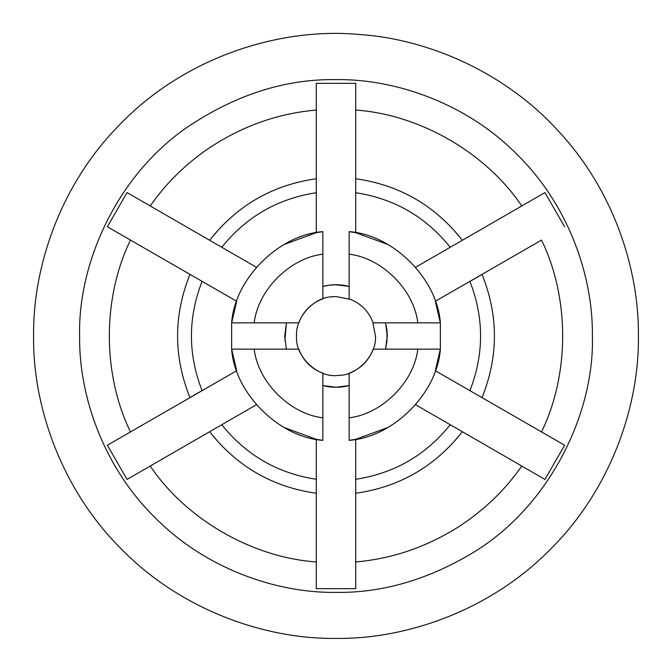 <?xml version="1.0" encoding="UTF-8"?>
<svg xmlns="http://www.w3.org/2000/svg" width="672" height="672" viewBox="0 0 672 672"><rect width="100%" height="100%" fill="white"/><g stroke="black" fill="none" stroke-linecap="round" stroke-linejoin="round"><path stroke-width="1.01" d="M385.56 322.854L387.274 336L385.56 349.146L387.089 340.402M349.146 385.56L336 387.274L322.854 385.56C331.615 387.845 340.385 387.845 349.146 385.56M340.452 387.08L339.133 387.181M386.19 325.517L387.274 336L386.954 330.229M329.944 285.079L336 284.726L349.146 286.44C340.385 284.155 331.615 284.155 322.854 286.44L329.944 285.079M334.438 284.743L346.45 285.802M286.272 348.516L284.726 336L286.44 322.854L284.92 340.469M372.674 321.485L375.446 336C377 354.48 357.538 375.698 338.411 375.371C318.536 378.613 294.63 356.588 296.554 336C295.184 318.427 312.698 297.763 331.346 296.831L336 296.554L350.515 299.326M386.753 328.675L387.064 340.637M385.804 348.214L385.56 349.146M336 284.726L328.667 285.247M150.192 205.951C164.489 185.413 182.213 167.437 203.364 152.032C238.09 127.571 275.73 113.576 316.277 110.057M256.385 267.263L127.058 192.595L107.335 226.75L236.712 301.283M130.469 431.894C102.312 374.153 102.312 297.847 130.469 240.106M236.712 370.717L107.335 445.25L127.058 479.405L256.385 404.737M316.277 561.943C252.193 557.458 186.11 519.305 150.192 466.049L127.058 479.405M322.854 440.362L322.854 373.187C311.237 368.777 303.223 360.763 298.813 349.146L231.638 349.146C234.679 393.17 278.83 437.321 322.854 440.362L316.277 439.32L316.277 588.655L355.723 588.655L355.723 439.32L349.146 440.362C393.17 437.321 437.321 393.17 440.362 349.146L373.187 349.146C368.777 360.763 360.763 368.777 349.146 373.187L349.146 440.362M530.023 470.786L521.808 466.049C505.025 490.157 483.722 510.56 457.901 527.26C425.804 547.294 391.751 558.86 355.723 561.943M473.794 552.199C428.274 579.659 382.343 593.048 336 592.385C275.881 593.208 204.826 568.285 154.711 517.289C103.715 467.174 78.792 396.119 79.615 336C77.851 264.163 116.029 176.837 186.06 128.033C234.83 94.979 284.81 78.842 336 79.615C396.119 78.792 467.174 103.715 517.289 154.711C568.285 204.826 593.208 275.881 592.385 336C594.619 412.096 550.687 505.277 473.794 552.199M415.615 404.737L544.942 479.405L564.665 445.25L435.288 370.717M435.288 301.283L541.531 240.106C569.688 297.847 569.688 374.153 541.531 431.894L564.665 445.25M564.665 226.75L544.942 192.595L521.808 205.951C485.89 152.695 419.807 114.542 355.723 110.057M349.146 254.218C381.99 257.872 414.128 290.01 417.782 322.854L373.187 322.854C368.777 311.237 360.763 303.223 349.146 298.813L349.146 231.638L355.723 232.68L355.723 83.345L316.277 83.345L316.277 232.68L322.854 231.638L322.854 298.813C311.237 303.223 303.223 311.237 298.813 322.854L254.218 322.854C257.872 290.01 290.01 257.872 322.854 254.218M359.73 34.532C428.828 39.136 506.167 72.904 559.289 132.073C613.368 190.436 639.156 268.951 638.4 336C639.374 406.913 609.974 490.72 549.83 549.83C490.72 609.974 406.913 639.374 336 638.4C265.087 639.374 181.28 609.974 122.17 549.83C62.026 490.72 32.626 406.913 33.6 336C32.735 266.86 60.43 185.489 117.768 126.664C184.002 56.574 280.753 26.972 359.73 34.532M221.777 247.279C246.196 216.829 277.696 198.643 316.277 192.721M209.672 240.29C236.964 205.498 272.496 184.985 316.277 178.744M355.723 479.279C394.304 473.357 425.804 455.171 450.223 424.721L462.328 431.71C435.036 466.502 399.504 487.015 355.723 493.256M189.949 274.453C173.46 315.487 173.46 356.513 189.949 397.547L202.062 390.558C187.891 354.186 187.891 317.814 202.062 281.442M316.277 479.279C277.696 473.357 246.196 455.171 221.777 424.721M316.277 493.256C272.496 487.015 236.964 466.502 209.672 431.71M469.938 390.558C484.109 354.186 484.109 317.814 469.938 281.442L482.051 274.453C498.54 315.487 498.54 356.513 482.051 397.547M355.723 178.744C399.504 184.985 435.036 205.498 462.328 240.29L450.223 247.279C425.804 216.829 394.304 198.643 355.723 192.721M417.782 322.854L440.362 322.854L440.362 349.146L435.338 370.583M236.662 370.583L231.638 349.146L231.638 322.854L254.218 322.854M415.615 267.263L544.942 192.595M284.096 244.516L316.277 232.68M236.662 301.417L231.638 322.854C234.679 278.83 278.83 234.679 322.854 231.638M316.277 439.32L284.096 427.484M435.338 301.417L440.362 322.854C437.321 278.83 393.17 234.679 349.146 231.638M387.904 427.484L355.723 439.32M355.723 232.68L387.904 244.516M322.854 417.782C290.01 414.128 257.872 381.99 254.218 349.146M417.782 349.146C414.128 381.99 381.99 414.128 349.146 417.782"/></g></svg>
